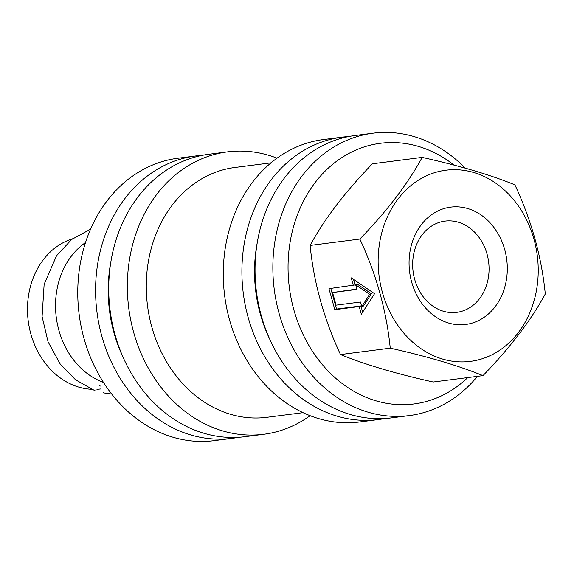 <?xml version="1.0" encoding="UTF-8"?>
<svg xmlns="http://www.w3.org/2000/svg" width="574" height="574" viewBox="0 0 574 574"><rect width="100%" height="100%" fill="white"/><g stroke="black" fill="none" stroke-linecap="round" stroke-linejoin="round"><path stroke-width="0.86" d="M103.937 392.846L103.055 392.788M93.792 390.019L95.019 390.205M332.568 292.546L336.077 305.146L360.465 302.017L361.749 306.624L369.685 294.304L355.672 284.804L356.956 289.411L332.568 292.546L356.849 289.045M390.248 348.174C427.486 356.468 458.396 365.624 482.978 375.626L433.219 382.011C395.981 373.717 365.071 364.569 340.497 354.56C323.966 319.13 313.827 282.76 310.096 245.442C324.375 219.139 345.146 191.917 372.418 163.784L422.177 157.398C407.899 183.702 387.127 210.923 359.855 239.057C376.386 274.487 386.517 310.857 390.248 348.174L340.497 354.56M482.978 375.626C510.114 347.665 530.885 320.45 545.3 293.967C541.626 256.887 531.495 220.509 514.9 184.85C490.519 174.905 459.616 165.75 422.177 157.398M85.519 242.551A76.658 63.441 82.7 0 0 56.747 290.81A76.658 63.441 82.7 0 0 103.471 382.406M270.993 162.851L234.859 167.486A125.936 104.224 82.7 0 0 147.511 305.669A125.936 104.224 82.7 0 0 266.924 417.312L303.065 412.67M277.041 158.159A142.366 117.821 82.7 0 0 268.668 155.296A142.366 117.821 82.7 0 0 227.483 151.873A142.366 117.821 82.7 0 0 128.748 308.08A142.366 117.821 82.7 0 0 263.739 434.281A142.366 117.821 82.7 0 0 310.096 415.691M110.94 261.385A131.41 108.759 82.7 0 0 123.317 357.76M202.313 155.332A142.366 117.821 82.7 0 0 195.712 155.949A142.366 117.821 82.7 0 0 96.977 312.156A142.366 117.821 82.7 0 0 231.968 438.364A142.366 117.821 82.7 0 0 238.504 437.295M477.425 376.336A142.366 117.821 -97.3 0 1 409.24 415.605A142.366 117.821 -97.3 0 1 368.063 412.182A142.366 117.821 -97.3 0 1 272.88 264.578A142.366 117.821 -97.3 0 1 372.992 133.197A142.366 117.821 -97.3 0 1 465.213 168.132M409.24 415.605L391.425 417.894A142.366 117.821 -97.3 0 1 350.24 414.471A142.366 117.821 -97.3 0 1 255.064 266.867A142.366 117.821 -97.3 0 1 355.17 135.486L372.992 133.197M310.096 245.442L359.855 239.057M195.712 155.949L177.897 158.237A142.366 117.821 82.7 0 0 79.155 314.444A142.366 117.821 82.7 0 0 214.145 440.645L231.968 438.364M269.637 338.976A131.41 108.759 -97.3 0 1 257.267 242.601M384.824 418.511A142.366 117.821 -97.3 0 1 378.288 419.58L359.654 421.969A142.366 117.821 -97.3 0 1 318.47 418.554A142.366 117.821 -97.3 0 1 223.293 270.95A142.366 117.821 -97.3 0 1 323.399 139.561L342.032 137.172A142.366 117.821 -97.3 0 1 348.633 136.547M355.672 284.804L357.394 284.202L371.407 293.701L363.471 306.021L361.749 306.624M353.534 279.423L355.069 284.926L328.959 288.657L334.807 309.659L359.195 306.53L361.333 314.215L374.557 293.68L351.202 277.845L353.347 285.529M362.653 312.163L360.917 305.928L336.529 309.056L330.782 288.421M360.917 305.928L359.195 306.53M378.288 419.58A142.366 117.821 -97.3 0 1 243.297 293.379A142.366 117.821 -97.3 0 1 342.032 137.172M458.317 222.217A45.992 38.063 82.7 0 0 445.008 221.112A45.992 38.063 82.7 0 0 412.663 263.559A45.992 38.063 82.7 0 0 443.415 311.244A45.992 38.063 82.7 0 0 456.717 312.349A45.992 38.063 82.7 0 0 489.062 269.902A45.992 38.063 82.7 0 0 458.317 222.217M72.554 238.791A76.658 63.441 82.7 0 0 28.7 294.412A76.658 63.441 82.7 0 0 91.876 389.316M96.913 389.294A76.658 63.441 82.7 0 0 100.493 388.993M369.685 294.304L371.407 293.701M99.618 385.886A76.658 63.441 82.7 0 0 100.35 386.044M336.529 309.056L334.807 309.659M467.781 377.577A131.41 108.759 -97.3 0 1 375.927 400.803A131.41 108.759 -97.3 0 1 295.517 220.172A131.41 108.759 -97.3 0 1 454.048 165.118M467.76 208.556A59.136 48.941 -97.3 0 1 495.118 306.76A59.136 48.941 -97.3 0 1 411.666 282.056A59.136 48.941 -97.3 0 1 467.76 208.556M536.697 289.038A96.367 79.757 -97.3 0 1 405.409 334.943A96.367 79.757 -97.3 0 1 432.437 173.398A96.367 79.757 -97.3 0 1 536.697 289.038M227.483 151.873L208.85 154.263A142.366 117.821 82.7 0 0 110.115 310.469A142.366 117.821 82.7 0 0 245.105 436.678L263.739 434.281M103.047 392.817L111.722 394.058M93.777 390.069L75.531 379.773L60.277 364.153L48.073 341.853L42.089 316.554L44.141 284.266L56.539 255.76L71.7 239.451L90.556 229.191"/></g></svg>
